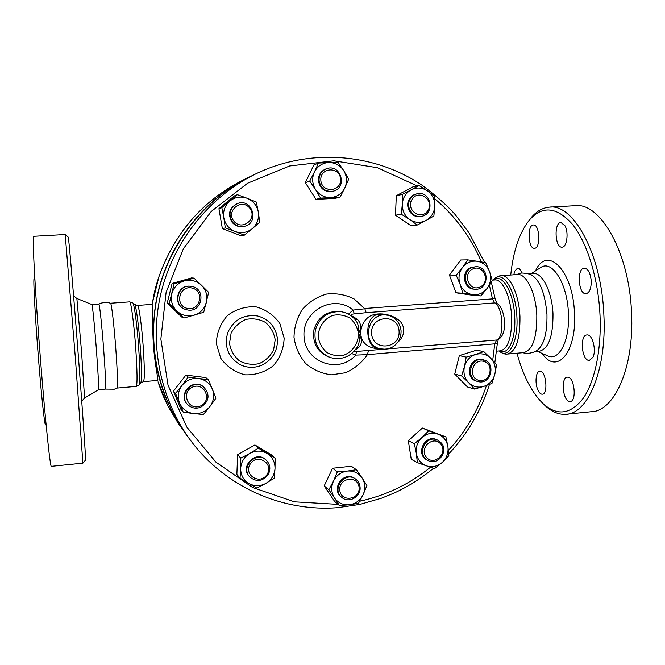 <?xml version="1.0" encoding="UTF-8"?>
<svg xmlns="http://www.w3.org/2000/svg" width="665" height="665" viewBox="0 0 665 665"><rect width="100%" height="100%" fill="white"/><g stroke="black" fill="none" stroke-linecap="round" stroke-linejoin="round"><path stroke-width="1" d="M78.47 357.595C73.474 292.409 68.595 235.41 68.262 237.164L65.195 234.529L75.378 358.103L82.876 463.181L85.502 460.089C86.084 462.075 83.025 416.855 78.47 357.595M82.867 463.156L51.446 466.331C50.415 469.515 45.469 422.907 40.59 360.904C35.162 292.758 32.028 233.565 33.641 236.308L65.195 234.529M105.436 389.091L114.347 389.191L117.098 388.077C117.929 386.024 117.506 372.915 115.801 348.759C114.047 324.902 111.479 302.999 110.54 303.223L108.694 302.725C110.016 302.874 104.048 301.478 98.827 304.038L98.819 304.038C99.517 303.365 101.895 325.493 103.698 349.724C105.469 374.295 106.043 387.412 105.419 389.091L98.462 389.698C98.894 387.753 98.229 374.619 96.45 350.297C94.646 326.282 92.41 304.238 91.87 304.537L76.857 298.485L73.582 295.817M46.093 424.503L45.469 424.494C44.68 426.199 41.421 395.974 38.387 357.388C35.012 315.094 33.059 277.18 34.164 278.494L34.813 278.377M110.54 303.223L129.625 301.868L132.8 302.916M543.239 403.805L545.583 406.066C551.958 411.818 558.517 414.569 565.275 414.337C587.378 414.769 606.771 370.754 603.903 315.476C601.783 254.645 573.438 203.357 549.456 207.148C542.715 207.696 536.63 211.187 531.194 217.638L528.567 221.038M510.728 275.011C513.305 250.755 519.54 232.409 529.448 219.965C542.482 205.286 556.871 206.798 572.623 224.504C587.212 242.767 598.384 278.726 600.03 315.559C601.542 349.915 594.726 381.743 583.247 398.252C570.761 414.278 557.511 416.207 543.513 404.046C532.083 393.165 523.239 376.224 516.988 353.215M592.881 357.363L589.381 360.388C581.725 361.353 579.29 334.828 587.037 334.944C592.374 334.038 596.663 350.297 592.881 357.363M569.24 401.436C562.573 400.247 560.819 376.972 567.411 377.171C574.352 376.107 577.145 401.793 570.046 401.527L569.24 401.436M537.852 389.881C534.66 382.998 535.89 371.045 539.839 371.186C546.048 370.23 548.55 394.478 542.208 394.204C540.603 394.195 539.149 392.749 537.852 389.881M513.812 274.795L514.602 271.32L517.561 268.078C519.249 268.095 520.662 269.791 521.817 273.157M533.33 224.978L533.38 224.978C539.739 223.955 540.911 248.511 534.502 248.286C528.176 249.209 526.946 225.053 533.33 224.978M565.001 225.776C568.916 232.667 566.846 247.397 562.075 247.156C554.942 248.145 553.737 222.418 560.928 222.484L565.001 225.776M591.243 281.087C591.235 288.618 589.489 292.833 586.006 293.722C578.284 294.736 576.547 268.07 584.344 268.136C588.159 268.726 590.462 273.049 591.243 281.087M567.27 414.129L590.778 411.751C613.903 412.067 634.335 368.186 631.559 313.248C629.589 252.775 600.171 201.869 575.059 205.701L549.789 207.123M534.934 351.644L539.207 351.278C548.509 348.975 553.105 336.565 552.997 314.021C552.158 291.877 542.258 272.243 533.255 273.423L533.114 273.431M169.168 303.764L167.214 303.107L181.803 317.105L184.014 318.02L169.168 303.764L174.155 283.731L193.964 278.103L201.528 285.293L208.669 292.401L203.714 312.284L184.014 318.02M167.214 303.107L172.119 283.44L174.155 283.731M483.189 359.873L482.94 361.195M188.968 438.243C157.879 397.953 146.042 342.392 158.428 291.303C171.038 240.265 207.181 196.474 253.315 175.095M494.843 362.716L497.287 343.88L494.752 343.838L492.707 360.347M489.407 285.202L492.457 298.884L494.943 298.02L491.344 282.234M355.334 349.881L358.884 347.271C362.4 343.298 362.267 338.776 358.485 333.689C361.635 328.036 361.22 323.207 357.238 319.2L351.644 315.742C350.355 314.736 351.253 314.129 354.345 313.913L366.191 312.683L364.852 308.809L353.04 310.09L348.452 314.129M364.852 308.809L354.113 298.951C345.434 294.612 336.241 292.991 326.532 294.071C317.097 296.814 309.042 301.918 302.367 309.4C296.989 317.92 294.196 327.23 294.005 337.33C295.459 347.28 299.375 356.024 305.742 363.564C313.248 369.865 321.818 373.614 331.444 374.819L345.542 372.741C354.478 368.801 361.777 362.766 367.421 354.628L355.692 355.11L351.71 353.531M507.653 354.029L523.538 352.641C532.557 350.364 536.979 337.92 536.813 315.31C535.948 293.082 526.289 273.365 517.561 274.529L517.428 274.545M522.441 352.733L526.497 353.331C526.481 353.431 531.327 353.547 536.156 351.045C543.687 346.191 547.295 334.005 546.962 314.503C545.059 292.492 539.498 279.076 530.288 274.254C524.253 272.991 520.903 272.7 520.246 273.382L516.198 274.628M268.12 474.719C270.946 469.257 270.298 464.386 266.166 460.13C256.15 450.413 239.882 467.462 249.982 477.154C256.599 482.233 262.642 481.418 268.12 474.719M249.525 476.639L249.491 476.597C239.417 466.938 255.643 449.931 265.634 459.623L266.1 460.064M267.18 474.278C260.505 485.475 243.249 475.276 250.148 464.137C256.906 452.932 274.063 463.214 267.18 474.278M200.78 407.204C209.35 401.394 210.315 394.644 203.681 386.972C192.892 377.845 177.43 395.318 187.921 404.835C191.686 408.202 195.967 408.992 200.78 407.204M187.38 404.262C177.272 394.636 192.684 377.654 203.307 386.656L203.864 387.113M200.414 406.032C188.278 411.336 180.39 392.092 192.659 387.03C204.828 381.801 212.601 400.97 200.414 406.032M186.632 309.757C202.235 314.113 207.123 287.903 190.996 286.349C177.123 283.947 172.393 306.124 186.034 309.591L186.632 309.757M185.51 309.425C172.069 305.775 176.932 283.922 190.647 286.299L191.021 286.357M187.164 308.369C174.255 305.301 179.375 284.745 192.218 288.086C205.061 291.212 199.974 311.627 187.164 308.369M232.6 222.243C235.734 225.792 239.583 227.164 244.163 226.358C259.791 223.507 252.55 197.813 237.663 203.465C229.608 207.871 227.92 214.13 232.6 222.243M243.88 226.424L243.673 226.474C239.109 227.272 235.269 225.9 232.143 222.368C227.472 214.271 229.159 208.029 237.197 203.64L237.305 203.598M233.955 221.237C225.501 211.021 241.478 197.746 249.707 208.103C258.095 218.278 242.251 231.553 233.955 221.237M319.05 180.356C320.646 188.552 325.426 192.152 333.373 191.138C348.019 187.696 340.505 163.133 326.465 168.727C321.503 170.872 319.034 174.745 319.05 180.356M332.841 191.287L332.666 191.337C324.728 192.343 319.965 188.76 318.377 180.581C318.352 174.986 320.821 171.121 325.767 168.985L326.232 168.81M320.813 180.173C319.932 167.114 339.931 166.217 340.58 179.218C341.486 192.185 321.528 193.216 320.813 180.173M410.347 198.76C405.185 206.433 412.242 218.054 421.003 216.391C435.301 214.92 431.402 190.389 417.379 193.756C414.386 194.413 412.042 196.084 410.347 198.76M421.003 216.391L420.081 216.524C411.336 218.178 404.295 206.591 409.449 198.935C411.136 196.266 413.48 194.604 416.456 193.947L417.379 193.756M411.951 199.458C418.435 188.702 434.594 199.816 427.994 210.414C421.593 221.162 405.326 210.132 411.951 199.458M472.092 267.505C461.66 271.295 464.336 289.258 475.292 289.209C489.174 290.406 489.922 266.158 475.974 266.715L472.092 267.505M475.292 289.209L474.245 289.159C463.314 289.2 460.645 271.287 471.053 267.513L475.974 266.715M473.098 268.818C484.045 264.113 490.762 282.575 479.789 287.13C468.867 291.91 462.05 273.373 473.098 268.818M483.447 359.865L483.081 359.782C470.346 356.515 465.059 378.726 477.902 381.527C490.853 385.492 496.697 362.658 483.447 359.865M477.736 381.486L476.855 381.245C464.037 378.443 469.315 356.29 482.017 359.549L482.158 359.574M483.646 361.336C494.943 364.079 490.188 383.231 478.925 380.355C467.578 377.67 472.358 358.393 483.646 361.336M441.369 443.006L437.612 440.114C425.725 434.22 415.991 455.026 428.077 460.537C437.753 466.074 448.867 451.377 441.369 443.006M427.828 460.396L427.146 460.047C415.085 454.552 424.802 433.796 436.656 439.681L436.897 439.789M440.82 444.154C448.385 453.339 433.804 466.522 426.323 457.212C418.692 447.994 433.397 434.802 440.82 444.154M275.102 458.185L275.019 468.418C275.052 461.909 272.392 456.913 267.056 453.439L275.102 458.185L271.337 454.818L254.903 444.96L258.386 448.152L267.056 453.439C261.461 450.346 255.734 450.33 249.874 453.389L258.386 448.152M240.672 468.426L240.788 458.119L249.874 453.389C244.213 456.855 241.146 461.867 240.672 468.426C240.655 474.985 243.348 479.989 248.735 483.438L240.048 478.16L240.672 468.426M274.337 478.085L265.9 483.38C271.511 479.914 274.545 474.926 275.019 468.418L274.337 478.085M265.9 483.38L256.873 488.093L248.735 483.438C254.363 486.489 260.082 486.464 265.9 483.38M215.917 398.252L209.891 406.573C213.789 401.12 214.612 395.301 212.351 389.1L215.917 398.252M198.469 378.493L208.353 379.582L212.351 389.1C209.666 383.082 205.036 379.54 198.469 378.493C191.828 377.903 186.341 380.205 182.019 385.409L188.162 377.088L198.469 378.493M203.424 414.511L193.532 413.547C200.165 414.079 205.618 411.76 209.891 406.573L203.424 414.511M179.55 402.99L175.527 393.414L182.019 385.409C178.07 390.895 177.247 396.756 179.55 402.99C182.285 409.033 186.948 412.549 193.532 413.547L183.224 412.167L179.55 402.99M194.072 315.218C200.448 313.115 204.554 308.843 206.399 302.392C207.796 295.834 206.175 290.131 201.528 285.293C196.557 280.771 190.797 279.317 184.255 280.929C177.838 282.999 173.69 287.28 171.819 293.78C170.423 300.397 172.069 306.124 176.774 310.962C181.794 315.459 187.563 316.873 194.072 315.218M244.313 235.177L235.086 231.503C241.37 233.656 247.114 232.7 252.309 228.652L244.313 235.177L241.038 235.759L222.368 228.635L225.319 227.912L223.806 217.688C225.177 224.304 228.943 228.91 235.086 231.503L225.319 227.912M258.319 212.077L259.741 222.251L252.309 228.652C257.205 224.238 259.209 218.719 258.319 212.077C256.981 205.51 253.257 200.905 247.147 198.27L256.333 202.052L258.319 212.077M229.866 201.021L237.405 194.662L247.147 198.27C240.871 196.059 235.111 196.981 229.866 201.021C224.911 205.443 222.891 210.996 223.806 217.688L221.819 207.596L229.866 201.021M320.597 198.137L315.534 189.525C319.275 194.97 324.337 197.638 330.721 197.53L320.597 198.137L316.016 199.367L305.326 182.642L309.732 181.104L314.445 171.961C311.794 177.971 312.159 183.823 315.534 189.525L309.732 181.104M344.761 188.054L340.048 197.123L330.721 197.53C337.064 196.965 341.744 193.814 344.761 188.054C347.379 182.102 347.039 176.275 343.714 170.597L348.676 179.218L344.761 188.054M328.593 162.509L337.945 162.218L343.714 170.597C340.023 165.153 334.977 162.46 328.593 162.509C322.217 163.025 317.504 166.175 314.445 171.961L318.452 163.091L328.593 162.509M401.386 214.28L402.283 204.28C402.225 210.78 404.727 215.884 409.806 219.591L401.386 214.28L395.476 215.202L396.315 195.718L402.242 194.438L411.111 189.849C405.725 192.983 402.782 197.796 402.283 204.28L402.242 194.438M426.065 220.456L417.246 225.028L409.806 219.591C415.11 222.916 420.529 223.199 426.065 220.456C431.402 217.314 434.312 212.526 434.81 206.092L433.863 216.025L426.065 220.456M427.379 190.813L434.735 196.325L434.81 206.092C434.893 199.641 432.416 194.546 427.379 190.813C422.109 187.455 416.689 187.131 411.111 189.849L418.983 185.493L427.379 190.813M456.182 275.152L462.491 267.496C458.883 272.642 458.077 278.219 460.055 284.221L456.182 275.152L449.415 275.027L460.745 259.99L467.695 259.857L477.304 261.27C471.36 260.564 466.423 262.633 462.491 267.496L467.695 259.857M472.441 294.612L462.84 293.223L460.055 284.221C462.433 290.048 466.564 293.506 472.441 294.612C478.376 295.277 483.28 293.182 487.171 288.327L480.895 295.925L472.441 294.612M489.598 271.711L492.291 280.697L487.171 288.327C490.737 283.215 491.543 277.679 489.598 271.711C487.262 265.9 483.164 262.426 477.304 261.27L485.741 262.7L489.598 271.711M466.223 357.13L475.575 354.47C469.881 356.498 466.165 360.555 464.436 366.656L466.223 357.13L459.324 355.6L476.614 350.172L483.779 351.594L490.77 358.31C486.439 354.154 481.377 352.882 475.575 354.47L483.779 351.594M468.584 382.649L461.56 375.916L464.436 366.656C463.114 372.857 464.494 378.194 468.584 382.649C472.965 386.781 478.035 388.028 483.804 386.39L474.486 389.05L468.584 382.649M494.851 374.229L491.959 383.422L483.804 386.39C489.465 384.337 493.147 380.289 494.851 374.229C496.173 368.078 494.81 362.774 490.77 358.31L496.589 364.761L494.851 374.229M428.676 430.829L437.811 434.104C432.1 432.317 426.83 433.439 422.009 437.479L428.676 430.829L422.391 428.036L445.899 436.913L447.894 446.572C446.73 440.454 443.372 436.298 437.811 434.104L445.899 436.913M416.332 453.414L414.337 443.688L422.009 437.479C417.445 441.859 415.559 447.163 416.332 453.414C417.529 459.557 420.928 463.713 426.514 465.874L417.354 462.616L416.332 453.414M442.267 462.416L434.636 468.576L426.514 465.874C432.233 467.611 437.487 466.456 442.267 462.416C446.78 458.052 448.659 452.774 447.894 446.572L448.85 455.733L442.267 462.416M240.788 458.119L237.613 454.735L236.873 474.419L240.048 478.16M237.613 454.735L254.903 444.96M183.224 412.167L181.03 409.557L173.474 391.136L175.527 393.414M173.474 391.136L185.876 375.11L188.162 377.088M185.876 375.11L205.718 377.57L208.353 379.582M172.119 283.44L191.57 277.912L193.964 278.103M222.368 228.635L218.935 208.677L234.238 195.976L237.405 194.662M218.935 208.677L221.819 207.596M305.326 182.642L313.897 164.945L318.452 163.091M316.016 199.367L335.135 198.369L340.048 197.123M396.315 195.718L412.782 186.923L418.983 185.493M395.476 215.202L411.078 225.768L417.246 225.028M462.84 293.223L455.974 292.783L473.746 295.443L480.895 295.925M461.56 375.916L454.744 374.071L467.47 386.98L474.486 389.05M414.337 443.688L408.285 440.662L411.261 459.274L417.354 462.616M455.974 292.783L449.415 275.027M454.744 374.071L459.324 355.6M408.285 440.662L422.391 428.036M359.1 487.719C359.973 500.196 340.472 502.449 339.773 489.881C338.926 477.32 358.477 475.192 359.1 487.719M360.089 487.279C359.807 483.763 358.277 481.003 355.517 479C344.678 470.803 331.029 489.689 342.093 497.636C349.025 503.605 361.078 496.639 360.089 487.279M341.744 497.345L341.369 497.038C330.33 489.116 343.946 470.28 354.761 478.459L355.102 478.7M356.44 469.748L362.093 477.936C358.493 472.906 353.564 470.612 347.321 471.061L356.44 469.748L351.328 466.24L332.575 468.26L337.379 471.809L347.321 471.061C341.095 471.959 336.482 475.3 333.489 481.086L337.379 471.809M334.528 497.994L328.843 489.773L333.489 481.086C330.896 487.054 331.237 492.69 334.528 497.994C338.186 503.023 343.132 505.292 349.366 504.785L339.449 505.558L334.528 497.994M366.914 485.517L363.098 494.752C365.675 488.825 365.343 483.222 362.093 477.936L366.914 485.517M363.098 494.752L358.46 503.372L349.366 504.785C355.567 503.846 360.147 500.504 363.098 494.752M328.843 489.773L324.188 485.899L334.62 501.427L339.449 505.558M324.188 485.899L332.575 468.26M364.728 308.502L492.457 298.884L494.727 302.899L496.946 303.481C504.66 307.238 508.991 333.963 497.96 339.632L496.622 340.015L494.752 343.838L367.421 354.628M366.191 312.683L494.727 302.899C503.156 307.022 504.71 337.679 496.622 340.015L353.747 351.677M397.87 342.126C404.037 336.931 405.716 328.851 401.012 322.342C394.445 314.753 379.707 311.436 370.422 315.892C362.616 320.148 358.252 331.228 362.375 340.214C365.75 345.883 371.477 348.684 379.565 348.626M380.139 348.768L376.631 347.878C364.32 346.49 363.547 310.43 382.707 314.528L386.93 315.144C367.105 311.486 360.688 344.977 380.463 348.851L385.525 349.241M368.41 350.788L367.521 354.304M356.556 351.61L355.692 355.11C339.025 374.362 305.152 362.566 304.038 336.615C301.893 310.73 334.171 293.514 353.04 310.09L354.345 313.913M358.884 347.271L357.155 347.263M329.931 357.413L329.109 357.138C317.197 352.051 312.159 342.866 313.988 329.582C318.211 316.848 326.789 310.821 339.724 311.503L341.228 311.735C346.615 312.608 351.128 315.094 354.778 319.2L355.659 320.206C358.285 323.697 359.225 328.194 358.485 333.689C359.79 338.734 359.482 343.024 357.562 346.548L356.482 348.136M357.238 319.2L355.193 319.624M355.659 320.206L355.659 320.206C351.91 315.526 347.105 312.708 341.228 311.735C328.227 311.054 319.599 317.122 315.36 329.923C313.514 343.281 318.585 352.517 330.555 357.629C342.034 360.372 351.037 356.681 357.562 346.548M351.644 315.742L351.228 315.883M158.952 276.69L158.952 276.682C175.236 231.353 204.479 198.561 246.69 178.295C204.463 198.569 175.211 231.37 158.943 276.682L152.376 303.057C154.529 291.303 155.07 288.51 158.943 276.682M152.376 303.049L152.135 304.57M184.87 432.732L168.228 406.614L158.046 381.868C161.878 393.497 163.848 397.703 168.228 406.614L179.326 425.184M187.081 435.758C159.359 397.429 148.785 354.154 155.369 305.942C163.79 250.048 201.063 199.874 250.497 176.425M152.368 303.057L152.119 304.595C153.524 306.282 151.953 325.335 153.482 345.443C154.829 365.243 158.81 380.97 157.638 380.43L143.457 381.66M98.453 389.707L84.563 398.036L81.579 352.051L76.866 298.485M542.233 353.481C556.414 375.201 576.838 353.015 574.485 313.29C573.105 270.057 546.946 244.778 535.583 270.83M539.88 268.07L540.953 267.38C552.249 259.716 567.411 283.639 568.425 313.315C569.98 340.638 559.074 361.494 547.702 355.875L547.312 355.7M484.602 262.492L468.842 232.6L455.234 214.637C447.179 205.518 436.356 195.876 422.757 185.701C376.008 153.889 312.733 147.83 258.968 172.368C210.855 194.579 173.299 240.589 160.755 294.013C148.436 347.479 161.844 405.309 195.227 446.423C230.256 489.149 284.662 511.776 337.496 507.703L359.873 504.419L381.569 498.176L394.561 492.865C408.593 486.298 421.593 478.093 433.572 468.235M486.472 385.492C478.418 409.889 465.724 431.535 448.41 450.421M430.504 467.229C409.565 484.145 385.958 495.492 359.699 501.252M338.078 504.386L294.404 501.834L252.667 487.512L215.892 462.108L186.898 427.196L168.021 385.16L160.864 339.067L166.1 292.409L183.365 248.752L211.287 211.428L247.646 183.191L289.574 165.984L333.913 160.805L377.437 167.713L417.179 185.909M434.844 198.827C455.317 216.191 470.837 237.23 481.427 261.944M284.163 338.136L279.899 323.597C273.889 315.102 265.859 309.491 255.809 306.789C245.377 306.299 235.909 309.225 227.413 315.567C220.423 323.597 216.724 332.924 216.325 343.564L220.738 358.244C226.906 366.748 235.036 372.284 245.136 374.836C255.551 375.168 264.928 372.159 273.257 365.792C280.106 357.828 283.739 348.61 284.163 338.136M277.455 339.358C275.983 327.213 269.425 319.433 257.787 316.016C243.831 314.079 233.806 319.624 227.729 332.65C223.997 346.523 228.12 357.196 240.09 364.644C247.305 368.053 254.604 368.219 261.993 365.151C272.417 359.74 277.588 351.162 277.513 339.399C276.033 327.238 269.466 319.449 257.796 316.016M358.485 333.689C358.435 343.198 352.783 351.627 344.121 355.077C338.044 356.34 332.284 355.484 326.848 352.5C322.151 348.394 319.283 343.182 318.227 336.889C318.261 327.296 324.005 318.801 332.741 315.401C338.851 314.188 344.603 315.094 349.998 318.111C354.636 322.251 357.462 327.438 358.485 333.689M399.083 331.228C400.288 349.266 372.558 351.627 371.585 333.439C370.413 315.235 398.235 313.124 399.083 331.228M275.194 339.773L273.598 349.931C270.322 356.224 265.46 360.796 259.009 363.655C252.118 365.077 245.576 364.137 239.383 360.829C234.03 356.257 230.738 350.463 229.508 343.439L231.112 333.19C234.437 326.839 239.358 322.259 245.867 319.441C252.8 318.078 259.333 319.075 265.476 322.434C270.763 327.03 273.997 332.816 275.194 339.773M140.789 382.982L143.391 381.66C144.712 380.064 144.638 368.269 143.183 346.257C141.645 324.595 138.835 304.803 137.505 305.426L152.152 304.379M496.58 351.162L500.329 350.837C508.11 348.784 511.875 337.504 511.651 317.006C510.82 296.873 502.449 278.934 494.91 279.948L494.777 279.957M517.561 274.529L501.227 275.684C509.673 274.537 519.066 294.346 519.972 316.648C520.196 339.333 515.949 351.81 507.22 354.063C504.785 354.379 502.05 353.339 499.041 350.945C508.426 359.923 518.442 342.151 516.905 316.798C515.874 289.109 501.9 268.585 493.38 280.056L493.372 280.056C496.048 277.155 498.667 275.692 501.227 275.684L501.094 275.692M499.548 350.904C508.018 356.116 516.04 339.175 514.71 316.848C513.779 292.367 502.125 272.75 493.879 280.023M139.218 384.827L140.731 383.057C141.861 380.338 141.712 368.186 140.257 346.581C138.727 325.185 136.034 305.277 134.662 304.512L137.505 305.426M136.25 386.407L139.151 384.902C140.315 382.101 140.132 369.424 138.611 346.847C137.007 324.47 134.222 303.689 132.825 302.941L134.662 304.512M117.115 388.069L136.175 386.407C137.472 384.694 137.306 371.619 135.66 347.18C133.931 323.107 130.963 301.162 129.65 301.868M84.563 398.036L81.737 401.195M98.844 304.038L91.853 304.528M543.513 404.046L545.583 406.066M529.448 219.965L531.194 217.638M537.536 351.419L547.27 355.684M531.318 273.564L540.953 267.38M448.734 453.954C467.528 433.863 481.103 410.679 489.465 384.403M533.255 273.423L528.7 273.747M266.166 460.13L265.634 459.623M244.163 226.358L243.673 226.474M333.373 191.138L332.666 191.337M483.081 359.782L482.017 359.549M437.612 440.114L436.656 439.681M355.517 479L354.761 478.459M498.293 339.458L497.287 343.872M494.951 298.053L496.921 303.464M380.463 348.851C384.885 349.832 389.05 349.133 392.973 346.773C398.476 342.965 401.17 337.67 401.07 330.896C400.064 320.538 392.059 315.41 386.93 315.144M494.735 279.965L492.15 280.148"/></g></svg>
